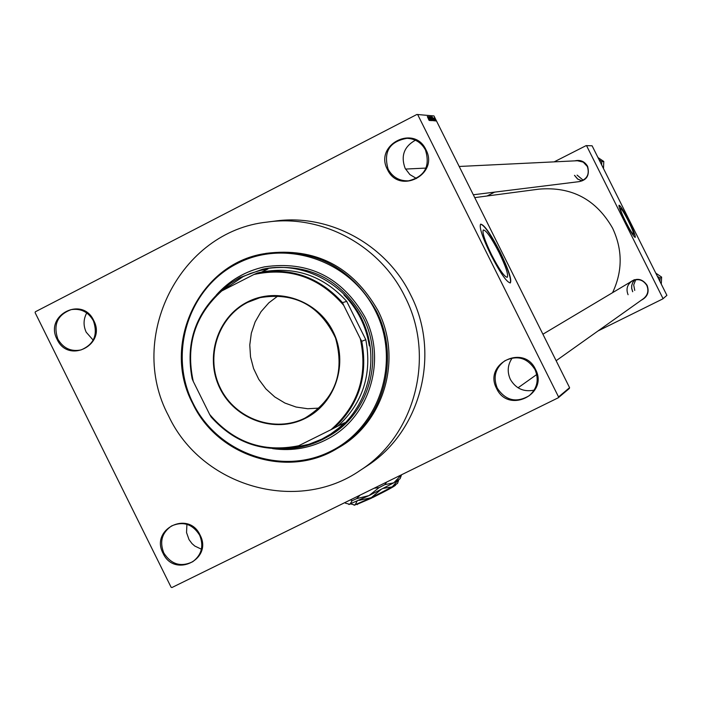 <?xml version="1.0" encoding="UTF-8"?>
<svg xmlns="http://www.w3.org/2000/svg" width="702" height="702" viewBox="0 0 702 702"><rect width="100%" height="100%" fill="white"/><g stroke="black" fill="none" stroke-linecap="round" stroke-linejoin="round"><path stroke-width="1.05" d="M496.621 388.522C483.09 363.803 523.771 343.585 535.486 369.322C549.008 394.173 508.222 414.206 496.621 388.522M534.994 369.55C527.369 357.836 517.321 354.905 504.852 360.784C495.366 367.892 492.839 377.027 497.279 388.18C505.694 400.649 516.321 403.167 529.176 395.735C537.276 388.469 539.215 379.738 534.994 369.55M534.169 390.145C523.762 392.216 515.83 388.636 510.372 379.396C506.976 371.849 507.607 364.698 512.258 357.959M163.075 553.316C149.956 529.15 188.671 509.915 200.052 535.038C213.162 559.318 174.342 578.387 163.075 553.316M199.666 535.214C192.629 524.087 183.283 520.989 171.613 525.921C161.969 532.599 159.363 541.611 163.785 552.948C171.174 564.443 180.818 567.365 192.725 561.723C201.676 554.905 203.992 546.068 199.666 535.214M201.421 549.201L194.787 546.042L191.997 543.594L189.022 539.61L186.539 532.555L186.925 524.324M57.099 339.364C44.033 315.295 82.38 295.472 93.726 320.533C106.792 344.717 68.34 364.373 57.099 339.364M93.375 320.761C88.303 311.934 80.906 308.222 71.2 309.626C57.467 314.786 53.019 324.587 57.836 339.04C63.18 348.236 70.902 351.869 80.984 349.947C94.015 344.428 98.148 334.696 93.375 320.761M93.191 340.154L86.214 332.221C83.196 325.64 83.371 319.217 86.732 312.943M387.443 169.498C373.964 144.875 414.25 124.043 425.93 149.71C439.408 174.456 399.008 195.112 387.443 169.498M425.465 150C421.428 142.62 415.259 138.724 406.984 138.312C389.478 141.532 383.195 151.825 388.127 169.2C392.637 177.273 399.456 181.142 408.573 180.826C424.789 176.579 430.423 166.304 425.465 150M416.488 178.501L409.871 174.561L405.168 168.401C400.605 156.011 404.019 146.613 415.4 140.207M628.316 220.928C624.245 212.987 621.639 208.801 620.498 208.38C620.164 209.521 621.902 213.987 625.71 221.771C629.782 229.721 632.388 233.906 633.52 234.319C633.853 233.178 632.125 228.712 628.316 220.928M628.746 220.77C623.701 210.907 620.471 205.721 619.05 205.203C618.637 206.616 620.796 212.153 625.517 221.814C630.572 231.678 633.801 236.864 635.205 237.381C635.626 235.96 633.467 230.423 628.746 220.77M635.134 237.399C635.38 235.714 633.204 230.186 628.623 220.832C623.762 211.32 620.55 206.125 619.006 205.247M491.549 254.712C484.845 240.804 482.081 232.546 483.266 229.958C486.082 230.116 491.347 237.636 499.052 252.501C505.817 266.523 508.555 274.789 507.274 277.299C504.448 277.009 499.21 269.471 491.549 254.712M500.149 252.132C490.584 233.669 484.064 224.35 480.572 224.166C479.115 227.395 482.546 237.627 490.847 254.87C500.342 273.166 506.844 282.511 510.354 282.906C511.951 279.8 508.555 269.542 500.149 252.132M510.205 282.967C511.644 279.633 508.222 269.392 499.929 252.237C490.777 234.529 484.327 225.167 480.58 224.157M629.676 282.476C636.398 277.536 642.198 278.466 647.086 285.284C649.517 291.971 647.577 296.937 641.286 300.202M556.133 360.723L643.611 298.552C647.849 294.963 648.92 290.584 646.796 285.416C643.076 279.694 638.136 278.264 631.958 281.116C627.176 284.635 625.877 289.163 628.079 294.708M574.78 160.863C580.37 159.565 584.652 161.381 587.609 166.33C590.04 175.921 586.354 181.134 576.553 181.958M579.203 181.625L579.369 181.607C587.109 179.282 589.768 174.236 587.337 166.488L583.248 162.127L577.448 160.74M276.439 220.911L274.605 221.139C328.571 213.232 386.021 244.077 410.582 294.743C441.172 353.624 420.788 431.791 366.558 466.242L360.363 470.279C415.251 435.407 435.881 356.256 404.905 296.63C380.028 245.305 321.867 214.075 267.251 222.078C179.826 231.125 126.553 337.548 168.533 415.795C201.43 486.495 297.078 514.355 360.363 470.279M612.565 292.681C622.683 271.244 622.692 249.737 612.592 228.159C596.165 199.403 571.612 186.399 538.925 189.145L474.745 197.622M632.66 291.742L631.642 288.285L631.695 285.574L632.871 282.169L634.485 280.001M558.257 397.788L558.546 396.928L569.585 387.671L569.313 388.504L558.257 397.788L171.929 587.539L171.104 587.241L35.1 312.618L35.354 311.785L416.909 114.461L433.985 115.944L416.909 114.461M435.582 120.893L435.24 120.332L435.582 120.893M435.135 120.867L434.792 120.305L435.135 120.867M433.994 120.797L432.178 116.892L433.994 120.797M432.625 120.165L431.089 116.778L432.625 120.165M431.537 120.095L429.993 116.699L431.537 120.095M430.993 120.656L428.931 116.62L431.028 120.639M429.51 120.516L427.676 116.567L429.51 120.516M569.585 387.671L433.985 115.944M558.546 396.928L417.76 114.751M429.001 120.261L427.334 116.541L429.001 120.261M430.072 120.551L428.036 116.593L430.072 120.551M431.502 120.639L429.273 116.681L431.502 120.639M432.564 120.709L430.405 116.76L432.607 120.691M433.643 120.77L431.493 116.839L433.678 120.753M434.836 120.893L433.362 117.954L434.845 120.893M435.328 120.876L433.845 118.033L435.328 120.876M435.889 120.963L434.398 118.033L435.889 120.963M666.9 295.358L662.793 298.903L666.9 295.358L592.102 145.797L586.135 145.612L554.168 161.864M494.682 192.12L487.048 195.998M586.135 145.612L592.102 145.797M662.793 298.903L598.069 330.923M662.951 298.438L586.6 145.762M582.037 180.879L577.588 179.036L574.482 175.351M428.264 117.725L428.957 118.884L428.211 117.76M430.256 117.146L431.809 120.261L430.229 117.155M430.695 117.225L431.449 118.392L430.642 117.252M431.511 118.857L432.379 120.235L431.458 118.884M431.344 117.225L432.915 120.323L431.326 117.234M431.783 117.304L433.441 120.296L431.739 117.331M432.757 118.041L433.45 119.182L432.704 118.068M435.266 119.498L434.617 118.427L435.319 119.48M247.411 302.018C277.439 286.398 317.725 300.166 333.064 331.563C348.85 362.723 335.679 403.518 305.238 418.383C275.017 433.713 235.196 419.647 220.042 388.548C204.44 357.678 217.155 317.181 247.411 302.018M305.142 417.988L305.212 417.953C335.065 399.438 345.165 372.771 335.512 337.952C319.884 305.37 294.735 291.935 260.082 297.639L247.683 302.351C217.611 317.418 204.975 357.66 220.472 388.346C235.539 419.252 275.114 433.222 305.142 417.988M261.53 272.122L268.067 268.919L260.188 270.454L250.623 273.385L243.252 276.527L222.613 290.505M220.761 291.479L230.51 283.38L239.724 277.65L262.671 269.226C304.308 260.126 349.903 285.591 365.18 326.851C380.809 367.98 363.224 417.172 325.886 437.732L322.253 439.645C310.152 445.586 297.367 448.596 283.889 448.657M295.621 447.077L308.819 444.322L321.832 439.136L330.528 434.161L338.61 428.194L344.55 422.753L338.004 426.026C362.969 402.816 372.235 374.043 365.803 339.698L346.727 301.369C323.508 275.868 295.34 266.067 262.241 271.972L258.573 272.745M369.322 345.875C366.181 326.211 357.73 309.231 343.971 294.928M193.261 381.397L192.146 378.747C185.6 344.577 194.691 315.733 219.41 292.19L221.762 290.944C194.919 315.198 185.416 345.349 193.261 381.397L209.661 414.452C233.59 442.427 263.259 452.86 298.666 445.761L331.054 429.659C358.362 405.572 368.12 375.254 360.319 338.715L343.69 305.3C319.305 277.158 289.382 266.892 253.931 274.491L221.762 290.944M253.931 274.491L257.362 272.999C290.725 267.05 319.112 276.93 342.523 302.641L343.69 305.3M298.666 445.761L296.279 446.937C262.715 452.755 234.328 442.769 211.118 416.979L209.661 414.452M338.004 426.026L331.054 429.659M346.727 301.369L342.523 302.641M360.319 338.715L361.749 341.286C368.234 375.912 358.897 404.922 333.74 428.317M365.803 339.698L361.749 341.286M278.229 295.726L268.848 302.816L261.056 311.653L255.142 321.902L251.334 333.16L249.78 344.989L250.535 356.932L253.571 368.524L258.757 379.326L265.909 388.917L274.754 396.928L284.933 403.053L296.077 407.037L307.739 408.739L319.471 408.073M272.692 448.639C292.558 451.386 311.276 447.955 328.834 438.329C369.98 416.347 386.977 359.31 364.698 316.62C341.821 277.123 308.424 260.539 264.505 266.857C245.419 271.06 229.352 280.458 216.304 295.059M264.505 266.857L264.654 266.83C245.946 270.937 230.116 280.072 217.172 294.235M193.015 403.176C217.392 453.22 281.467 476.061 330.361 451.447C379.615 427.588 401.123 361.6 375.544 311.153C350.693 260.337 285.424 238.268 237.022 263.645C188.25 288.276 167.927 353.501 193.015 403.176M376.237 310.819C401.228 358.783 382.871 422.753 337.232 448.455C288.127 478.948 217.497 456.554 192.629 403.396C161.048 344.287 198.929 263.952 264.18 253.703C313.408 247.56 350.754 266.602 376.237 310.819M337.636 448.227L338.943 447.464C384.433 421.841 402.729 358.09 377.816 310.284C352.43 266.207 315.198 247.227 266.119 253.352L265.61 253.448M264.777 268.787C307.871 262.469 340.645 278.685 363.118 317.436C384.968 359.31 368.199 415.268 327.764 436.697L326.623 437.328M273.885 448.71C293.129 451.158 311.267 447.788 328.317 438.618M659.906 281.379L660.108 278.106L661.626 277.097L661.284 284.135M634.52 279.993L632.511 282.967L631.756 285.556L631.703 288.259L632.721 291.707M634.74 290.4L633.704 284.915L635.722 279.729M660.108 278.106L657.37 276.29M655.773 273.104L661.626 277.097M659.933 281.169L657.546 276.404M601.632 164.847L599.096 159.775M574.561 175.342L577.649 179.019L582.072 180.87M583.257 180.274L577.097 175.096M601.649 164.645L601.833 161.574L603.79 161.46L603.492 168.568M601.833 161.574L599.271 159.889M597.981 157.555L603.79 161.46M395.656 484.88L395.603 485.056C395.094 486.021 387.416 490.207 372.543 497.639L372.192 497.218M357.002 501.316L355.001 505.115L350.921 503.966M398.122 480.326L392.164 486.881L397.543 483.38L398.718 479.957M380.826 489.663L371.235 497.692L392.164 486.881L383.494 488.338M354.045 505.221L371.235 497.692L359.038 500.377M400.877 475.087L401.36 475.342L400.096 478.729L393.761 482.827L369.041 495.577L348.789 504.484M350.438 499.859L352.106 500.719L349.903 504.352L345.331 503.132L345.524 502.272M398.631 476.184L400.158 476.21L393.761 482.827L384.889 484.617L386.644 482.081M374.122 488.232L379.098 487.609L369.041 495.577L356.572 498.666L360.091 495.121M384.889 484.617L379.098 487.609M401.36 475.342L400.158 476.21M356.572 498.666L352.106 500.719M371.086 497.762L371.437 498.174L372.411 497.472M371.437 498.174L356.756 504.484M260.951 297.42L260.082 297.639M325.886 437.732L327.764 436.697M263.899 268.971L266.005 268.541M337.232 448.455L338.943 447.464M269.103 221.841L279.87 220.472M536.749 374.508L518.041 387.802M634.354 279.686L542.909 334.213M405.519 169.068L426.026 168.076M459.196 166.471L580.203 160.6M473.315 194.77L579.369 181.607M357.213 504.641L356.686 504.457"/></g></svg>
